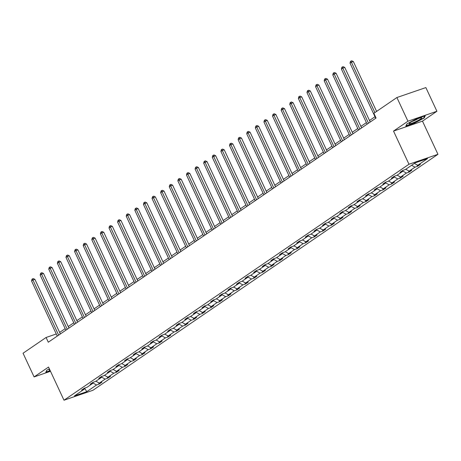 <?xml version="1.0" encoding="UTF-8"?>
<svg xmlns="http://www.w3.org/2000/svg" width="461" height="461" viewBox="0 0 461 461"><rect width="100%" height="100%" fill="white"/><g stroke="black" fill="none" stroke-linecap="round" stroke-linejoin="round"><path stroke-width="0.69" d="M436.913 111.268L407.945 121.214L393.521 131.085L422.483 121.139L436.913 111.268L425.866 87.578L396.898 97.53L373.865 113.285L376.072 118.022L48.296 342.218L46.083 337.481L23.05 353.235L34.097 376.919L50.497 371.289M422.483 121.139L437.95 154.302L92.955 390.271L63.987 400.217L408.982 164.249L437.95 154.302M407.945 121.214L396.898 97.53M414.358 163.401L417.764 165.286L420.386 164.381L417.626 166.271L416.957 164.836M92.891 382.964L96.545 384.987L86.783 391.666L74.411 395.918L84.179 389.234L81.557 390.139L84.311 388.248L86.933 387.349L92.782 383.35L90.16 384.249L92.92 382.365L95.542 381.46L101.391 377.461L98.769 378.366L101.529 376.476L104.151 375.577L110 371.578L107.373 372.476L110.133 370.586L112.755 369.687L118.604 365.688L115.982 366.587L118.742 364.703L121.364 363.804L127.213 359.799L124.591 360.704L127.345 358.814L129.973 357.915L135.816 353.915L133.194 354.814L135.955 352.93L138.577 352.025L144.426 348.026L141.804 348.931L144.564 347.041L147.186 346.142L153.035 342.143L150.407 343.042L153.167 341.157L155.789 340.253L161.638 336.253L159.016 337.152L161.776 335.268L164.398 334.369L170.247 330.364L167.625 331.269L170.38 329.379L173.008 328.48L178.851 324.481L176.229 325.38L178.989 323.495L181.611 322.591L187.46 318.591L184.838 319.496L187.598 317.606L190.22 316.707L196.069 312.708L193.447 313.607L196.202 311.722L198.824 310.818L204.672 306.819L202.051 307.718L204.811 305.833L207.433 304.934L213.282 300.929L210.66 301.834L213.414 299.944L216.042 299.045L221.891 295.046L219.263 295.945L222.023 294.06L224.645 293.156L230.494 289.156L227.872 290.061L230.633 288.171L233.254 287.272L239.103 283.273L236.481 284.172L239.236 282.288L241.858 281.383L247.707 277.384L245.085 278.283L247.845 276.398L250.467 275.499L256.316 271.494L253.694 272.399L256.454 270.509L259.076 269.61L264.925 265.611L262.297 266.51L265.058 264.626L267.68 263.721L273.529 259.722L270.907 260.626L273.667 258.736L276.289 257.837L282.138 253.838L279.516 254.737L282.27 252.853L284.892 251.948L290.741 247.949L288.119 248.848L290.879 246.963L293.501 246.065L299.35 242.06L296.728 242.964L299.489 241.074L302.111 240.175L307.96 236.176L305.332 237.075L308.092 235.191L310.714 234.286L316.563 230.287L313.941 231.192L316.701 229.301L319.323 228.402L325.172 224.403L322.55 225.302L325.305 223.418L327.932 222.513L333.776 218.514L331.154 219.413L333.914 217.529L336.536 216.63L342.385 212.63L339.763 213.529L342.523 211.639L345.145 210.74L350.994 206.741L348.372 207.64L351.126 205.756L353.748 204.851L359.597 200.852L356.975 201.757L359.736 199.867L362.358 198.968L368.206 194.968L365.585 195.867L368.339 193.983L370.967 193.078L376.81 189.079L374.188 189.978L376.948 188.094L379.57 187.195L385.419 183.196L382.797 184.095L385.557 182.204L388.179 181.306L394.028 177.306L391.406 178.205L394.161 176.321L396.783 175.416L402.632 171.417L400.01 172.322L402.77 170.432L405.392 169.533L415.159 162.854L427.526 158.607L417.764 165.286M411.598 165.286L415.004 167.17L417.626 166.271M415.004 167.17L409.155 171.169L411.777 170.27L409.016 172.155L408.354 170.726M402.741 171.031L406.395 173.059L409.016 172.155M406.395 173.059L400.546 177.059L403.173 176.16L400.413 178.044L399.745 176.615M394.132 176.92L397.791 178.943L400.413 178.044M397.791 178.943L391.942 182.948L394.564 182.043L391.804 183.933L391.135 182.498M385.529 182.81L389.182 184.832L391.804 183.933M389.182 184.832L383.333 188.831L385.955 187.932L383.2 189.817L382.532 188.388M376.919 188.693L380.573 190.721L383.2 189.817M380.573 190.721L374.73 194.721L377.352 193.816L374.591 195.706L373.923 194.271M368.316 194.582L371.969 196.605L374.591 195.706M371.969 196.605L366.12 200.604L368.742 199.705L365.982 201.59L365.319 200.16M359.707 200.466L363.36 202.494L365.982 201.59M363.36 202.494L357.511 206.493L360.133 205.594L357.379 207.479L356.71 206.05M351.098 206.355L354.757 208.378L357.379 207.479M354.757 208.378L348.908 212.383L351.53 211.478L348.77 213.368L348.101 211.933M342.494 212.244L346.148 214.267L348.77 213.368M346.148 214.267L340.299 218.266L342.921 217.367L340.166 219.252L339.498 217.823M333.885 218.128L337.538 220.156L340.166 219.252M337.538 220.156L331.695 224.155L334.317 223.251L331.557 225.141L330.889 223.706M325.282 224.017L328.935 226.04L331.557 225.141M328.935 226.04L323.086 230.039L325.708 229.14L322.948 231.024L322.279 229.595M316.672 229.901L320.326 231.929L322.948 231.024M320.326 231.929L314.477 235.928L317.099 235.029L314.344 236.914L313.676 235.485M308.063 235.79L311.722 237.813L314.344 236.914M311.722 237.813L305.873 241.818L308.495 240.913L305.735 242.803L305.067 241.368M299.46 241.679L303.113 243.702L305.735 242.803M303.113 243.702L297.264 247.701L299.886 246.802L297.126 248.686L296.463 247.257M290.851 247.563L294.504 249.591L297.126 248.686M294.504 249.591L288.655 253.59L291.283 252.686L288.523 254.576L287.854 253.141M282.247 253.452L285.901 255.475L288.523 254.576M285.901 255.475L280.052 259.474L282.674 258.575L279.913 260.459L279.245 259.03M273.638 259.336L277.291 261.364L279.913 260.459M277.291 261.364L271.443 265.363L274.065 264.464L271.31 266.349L270.642 264.919M265.029 265.225L268.688 267.247L271.31 266.349M268.688 267.247L262.839 271.252L265.461 270.348L262.701 272.238L262.032 270.803M256.425 271.108L260.079 273.137L262.701 272.238M260.079 273.137L254.23 277.136L256.852 276.237L254.092 278.121L253.429 276.692M247.816 276.998L251.47 279.026L254.092 278.121M251.47 279.026L245.621 283.025L248.249 282.12L245.488 284.011L244.82 282.576M239.213 282.887L242.866 284.91L245.488 284.011M242.866 284.91L237.017 288.909L239.639 288.01L236.879 289.894L236.211 288.465M230.604 288.77L234.257 290.799L236.879 289.894M234.257 290.799L228.408 294.798L231.03 293.899L228.276 295.783L227.607 294.354M221.995 294.66L225.648 296.682L228.276 295.783M225.648 296.682L219.805 300.681L222.427 299.783L219.667 301.673L218.998 300.238M213.391 300.543L217.045 302.572L219.667 301.673M217.045 302.572L211.196 306.571L213.818 305.672L211.057 307.556L210.395 306.127M204.782 306.432L208.435 308.461L211.057 307.556M208.435 308.461L202.586 312.46L205.208 311.555L202.454 313.445L201.785 312.011M196.173 312.322L199.832 314.344L202.454 313.445M199.832 314.344L193.983 318.344L196.605 317.445L193.845 319.329L193.176 317.9M187.569 318.205L191.223 320.234L193.845 319.329M191.223 320.234L185.374 324.233L187.996 323.334L185.241 325.218L184.573 323.789M178.96 324.095L182.614 326.117L185.241 325.218M182.614 326.117L176.77 330.116L179.392 329.217L176.632 331.107L175.964 329.673M170.357 329.978L174.01 332.006L176.632 331.107M174.01 332.006L168.161 336.006L170.783 335.107L168.023 336.991L167.355 335.562M161.748 335.867L165.401 337.896L168.023 336.991M165.401 337.896L159.552 341.895L162.174 340.99L159.42 342.88L158.751 341.445M153.138 341.757L156.798 343.779L159.42 342.88M156.798 343.779L150.949 347.778L153.571 346.879L150.81 348.764L150.142 347.335M144.535 347.64L148.188 349.668L150.81 348.764M148.188 349.668L142.34 353.668L144.961 352.769L142.201 354.653L141.539 353.224M135.926 353.529L139.579 355.552L142.201 354.653M139.579 355.552L133.73 359.551L136.358 358.652L133.598 360.542L132.929 359.107M127.322 359.413L130.976 361.441L133.598 360.542M130.976 361.441L125.127 365.44L127.749 364.542L124.989 366.426L124.32 364.997M118.713 365.302L122.367 367.325L124.989 366.426M122.367 367.325L116.518 371.33L119.14 370.425L116.385 372.315L115.717 370.88M110.104 371.191L113.763 373.214L116.385 372.315M113.763 373.214L107.914 377.213L110.536 376.314L107.776 378.199L107.108 376.77M101.501 377.075L105.154 379.103L107.776 378.199M105.154 379.103L99.305 383.103L101.927 382.204L99.167 384.088L98.504 382.659M96.545 384.987L99.167 384.088M402.926 170.38L402.632 171.417M405.755 169.285L409.155 171.169M394.316 176.269L394.028 177.306M397.146 175.174L400.546 177.059M385.713 182.153L385.419 183.196M388.537 181.058L391.942 182.948M377.104 188.042L376.81 189.079M379.933 186.947L383.333 188.831M368.495 193.925L368.206 194.968M371.324 192.836L374.73 194.721M359.891 199.815L359.597 200.852M362.715 198.72L366.12 200.604M351.282 205.698L350.994 206.741M354.111 204.609L357.511 206.493M342.679 211.587L342.385 212.63M345.502 210.493L348.908 212.383M334.069 217.477L333.776 218.514M336.899 216.382L340.299 218.266M325.46 223.36L325.172 224.403M328.29 222.271L331.695 224.155M316.857 229.25L316.563 230.287M319.68 228.155L323.086 230.039M308.248 235.133L307.96 236.176M311.077 234.044L314.477 235.928M299.644 241.022L299.35 242.06M302.468 239.927L305.873 241.818M291.035 246.912L290.741 247.949M293.864 245.817L297.264 247.701M282.426 252.795L282.138 253.838M285.255 251.706L288.655 253.59M273.822 258.684L273.529 259.722M276.646 257.59L280.052 259.474M265.213 264.568L264.925 265.611M268.043 263.479L271.443 265.363M256.61 270.457L256.316 271.494M259.434 269.362L262.839 271.252M248.001 276.346L247.707 277.384M250.83 275.252L254.23 277.136M239.392 282.23L239.103 283.273M242.221 281.135L245.621 283.025M230.788 288.119L230.494 289.156M233.612 287.024L237.017 288.909M222.179 294.003L221.891 295.046M225.008 292.914L228.408 294.798M213.57 299.892L213.282 300.929M216.399 298.797L219.805 300.681M204.966 305.781L204.672 306.819M207.796 304.686L211.196 306.571M196.357 311.665L196.069 312.708M199.187 310.57L202.586 312.46M187.754 317.554L187.46 318.591M190.577 316.459L193.983 318.344M179.145 323.438L178.851 324.481M181.974 322.348L185.374 324.233M170.535 329.327L170.247 330.364M173.365 328.232L176.77 330.116M161.932 335.216L161.638 336.253M164.756 334.121L168.161 336.006M153.323 341.1L153.035 342.143M156.152 340.005L159.552 341.895M144.719 346.989L144.426 348.026M147.543 345.894L150.949 347.778M136.11 352.872L135.816 353.915M138.94 351.783L142.34 353.668M127.501 358.762L127.213 359.799M130.33 357.667L133.73 359.551M118.898 364.651L118.604 365.688M121.721 363.556L125.127 365.44M110.288 370.535L110 371.578M113.118 369.44L116.518 371.33M101.685 376.424L101.391 377.461M104.509 375.329L107.914 377.213M93.076 382.307L92.782 383.35M95.905 381.218L99.305 383.103M84.467 388.197L84.179 389.234M393.521 131.085L408.982 164.249M63.987 400.217L48.526 367.054L34.097 376.919M56.277 333.977L46.083 337.481M375 116.731L369.492 120.5M366.391 122.62L360.888 126.389M357.788 128.51L352.279 132.272M349.179 134.393L343.675 138.162M340.57 140.282L335.066 144.045M331.966 146.166L326.457 149.934M323.357 152.055L317.854 155.818M314.754 157.944L309.245 161.707M306.144 163.828L300.641 167.597M297.535 169.717L292.032 173.48M288.932 175.601L283.423 179.369M280.323 181.49L274.819 185.253M271.719 187.379L266.21 191.142M263.11 193.263L257.601 197.031M254.501 199.152L248.998 202.915M245.897 205.036L240.388 208.804M237.288 210.925L231.785 214.688M228.685 216.814L223.176 220.577M220.076 222.698L214.567 226.466M211.466 228.587L205.963 232.35M202.863 234.47L197.354 238.239M194.254 240.36L188.751 244.123M185.645 246.249L180.142 250.012M177.041 252.132L171.532 255.901M168.432 258.022L162.929 261.785M159.829 263.905L154.32 267.674M151.22 269.794L145.716 273.557M142.61 275.684L137.107 279.447M134.007 281.567L128.498 285.336M125.398 287.457L119.895 291.219M116.794 293.34L111.285 297.109M108.185 299.229L102.682 302.992M99.576 305.113L94.073 308.882M90.973 311.002L85.464 314.771M82.363 316.891L76.86 320.654M73.76 322.775L68.251 326.544M65.151 328.664L59.642 332.427M84.553 388.168L86.783 391.666M49.362 368.846L46.751 370.229L45.789 372.373L50.284 370.828M405.847 126.101L414.572 123.104L424.258 117.964L425.221 115.82L416.496 118.817L406.809 123.957L405.847 126.101M424.051 117.526L424.258 117.964M60.362 333.966L34.892 279.349L32.933 280.017L58.639 335.141M31.555 280.962L31.982 279.245L32.535 278.87L32.933 280.017L31.555 280.962L57.256 336.086M32.535 278.87L33.319 278.6L34.892 279.349M68.966 328.076L43.501 273.459L41.542 274.134L67.243 329.252M40.159 275.073L40.591 273.356L41.138 272.981L41.542 274.134L40.159 275.073L65.865 330.197M41.138 272.981L41.922 272.71L43.501 273.459M77.575 322.187L52.105 267.57L50.145 268.244L75.852 323.368M48.768 269.189L49.194 267.472L49.748 267.092L50.145 268.244L48.768 269.189L74.475 324.308M49.748 267.092L50.531 266.827L52.105 267.57M49.586 369.33A6.857 0.905 155 0 0 49.252 369.67A6.857 0.905 155 0 0 49.736 370.039A6.857 0.905 155 0 0 49.903 370.016M50.174 370.592L46.002 372.021L46.826 370.189M409.794 123.767A6.857 0.905 155 0 0 417.66 120.69A6.857 0.905 155 0 0 421.4 117.762A6.857 0.905 155 0 0 421.095 117.774A6.857 0.905 155 0 0 414.635 120.154A6.857 0.905 155 0 0 409.31 123.398A6.857 0.905 155 0 0 409.794 123.767M412.122 121.445A4.696 0.622 155 0 0 418.092 118.661M424.742 115.982L423.895 117.866L414.514 122.851L406.06 125.749L406.884 123.917M86.178 316.304L60.714 261.687L58.754 262.355L84.461 317.479M57.377 263.3L57.804 261.583L58.351 261.208L58.754 262.355L57.377 263.3L83.078 318.424M58.351 261.208L59.135 260.938L60.714 261.687M94.787 310.414L69.317 255.797L67.364 256.472L93.064 311.596M65.981 257.417L66.407 255.699L66.96 255.319L67.364 256.472L65.981 257.417L91.687 312.535M66.96 255.319L67.744 255.054L69.317 255.797M103.397 304.531L77.926 249.914L75.967 250.582L101.674 305.706M74.59 251.527L75.016 249.81L75.569 249.436L75.967 250.582L74.59 251.527L100.291 306.651M75.569 249.436L76.353 249.165L77.926 249.914M112 298.642L86.535 244.025L84.576 244.699L110.277 299.817M83.199 245.638L83.625 243.921L84.173 243.546L84.576 244.699L83.199 245.638L108.9 300.762M84.173 243.546L84.957 243.275L86.535 244.025M120.609 292.752L95.139 238.135L93.185 238.81L118.886 293.934M91.802 239.755L92.229 238.037L92.782 237.657L93.185 238.81L91.802 239.755L117.509 294.873M92.782 237.657L93.566 237.392L95.139 238.135M129.213 286.869L103.748 232.252L101.789 232.92L127.495 288.044M100.412 233.865L100.838 232.148L101.391 231.774L101.789 232.92L100.412 233.865L126.112 288.989M101.391 231.774L102.169 231.503L103.748 232.252M137.822 280.98L112.351 226.363L110.398 227.037L136.099 282.161M109.015 227.982L109.441 226.265L109.995 225.884L110.398 227.037L109.015 227.982L134.721 283.1M109.995 225.884L110.778 225.619L112.351 226.363M146.431 275.096L120.961 220.479L119.001 221.147L144.708 276.272M117.624 222.093L118.051 220.375L118.604 220.001L119.001 221.147L117.624 222.093L143.331 277.217M118.604 220.001L119.387 219.73L120.961 220.479M155.034 269.207L129.57 214.59L127.611 215.264L153.317 270.382M126.233 216.203L126.66 214.486L127.207 214.111L127.611 215.264L126.233 216.203L151.934 271.327M127.207 214.111L127.991 213.841L129.57 214.59M163.643 263.317L138.173 208.7L136.22 209.375L161.92 264.499M134.837 210.32L135.263 208.603L135.816 208.222L136.22 209.375L134.837 210.32L160.543 265.438M135.816 208.222L136.6 207.957L138.173 208.7M172.247 257.434L146.782 202.817L144.823 203.485L170.53 258.609M143.446 204.43L143.872 202.713L144.426 202.339L144.823 203.485L143.446 204.43L169.147 259.555M144.426 202.339L145.203 202.068L146.782 202.817M180.856 251.545L155.386 196.928L153.432 197.602L179.133 252.726M152.049 198.547L152.476 196.83L153.029 196.449L153.432 197.602L152.049 198.547L177.756 253.665M153.029 196.449L153.813 196.184L155.386 196.928M189.465 245.661L163.995 191.044L162.036 191.713L187.742 246.837M160.659 192.658L161.085 190.94L161.638 190.566L162.036 191.713L160.659 192.658L186.365 247.782M161.638 190.566L162.422 190.295L163.995 191.044M198.069 239.772L172.604 185.155L170.645 185.829L196.351 240.947M169.268 186.768L169.694 185.051L170.242 184.677L170.645 185.829L169.268 186.768L194.968 241.892M170.242 184.677L171.025 184.406L172.604 185.155M206.678 233.883L181.208 179.266L179.254 179.94L204.955 235.064M177.871 180.885L178.298 179.168L178.851 178.787L179.254 179.94L177.871 180.885L203.578 236.003M178.851 178.787L179.634 178.522L181.208 179.266M215.287 227.999L189.817 173.382L187.858 174.051L213.564 229.175M186.48 174.996L186.907 173.278L187.46 172.904L187.858 174.051L186.48 174.996L212.181 230.12M187.46 172.904L188.238 172.633L189.817 173.382M223.89 222.11L198.42 167.493L196.467 168.167L222.167 223.291M195.084 169.112L195.516 167.395L196.063 167.015L196.467 168.167L195.084 169.112L220.79 224.23M196.063 167.015L196.847 166.749L198.42 167.493M232.5 216.226L207.029 161.609L205.07 162.278L230.777 217.402M203.693 163.223L204.119 161.506L204.672 161.131L205.07 162.278L203.693 163.223L229.399 218.347M204.672 161.131L205.456 160.86L207.029 161.609M241.103 210.337L215.639 155.72L213.679 156.394L239.386 211.513M212.302 157.334L212.728 155.616L213.276 155.242L213.679 156.394L212.302 157.334L238.003 212.458M213.276 155.242L214.06 154.971L215.639 155.72M249.712 204.448L224.242 149.831L222.288 150.505L247.989 205.629M220.905 151.45L221.332 149.733L221.885 149.352L222.288 150.505L220.905 151.45L246.612 206.568M221.885 149.352L222.669 149.087L224.242 149.831M258.321 198.564L232.851 143.947L230.892 144.616L256.598 199.74M229.515 145.561L229.941 143.844L230.494 143.469L230.892 144.616L229.515 145.561L255.215 200.685M230.494 143.469L231.278 143.198L232.851 143.947M266.925 192.675L241.46 138.058L239.501 138.732L265.202 193.856M238.124 139.677L238.55 137.96L239.098 137.58L239.501 138.732L238.124 139.677L263.825 194.796M239.098 137.58L239.881 137.315L241.46 138.058M275.534 186.791L250.064 132.174L248.11 132.843L273.811 187.967M246.727 133.788L247.154 132.071L247.707 131.696L248.11 132.843L246.727 133.788L272.434 188.912M247.707 131.696L248.491 131.425L250.064 132.174M284.137 180.902L258.673 126.285L256.714 126.959L282.42 182.078M255.336 127.899L255.763 126.187L256.316 125.807L256.714 126.959L255.336 127.899L281.037 183.023M256.316 125.807L257.094 125.536L258.673 126.285M292.747 175.013L267.276 120.396L265.323 121.07L291.024 176.194M263.94 122.015L264.366 120.298L264.919 119.918L265.323 121.07L263.94 122.015L289.646 177.133M264.919 119.918L265.703 119.653L267.276 120.396M301.356 169.129L275.885 114.512L273.926 115.181L299.633 170.305M272.549 116.126L272.975 114.409L273.529 114.034L273.926 115.181L272.549 116.126L298.255 171.25M273.529 114.034L274.312 113.763L275.885 114.512M309.959 163.24L284.495 108.623L282.535 109.297L308.242 164.421M281.158 110.242L281.585 108.525L282.132 108.145L282.535 109.297L281.158 110.242L306.859 165.361M282.132 108.145L282.916 107.88L284.495 108.623M318.568 157.357L293.098 102.74L291.145 103.408L316.845 158.532M289.762 104.353L290.188 102.636L290.741 102.261L291.145 103.408L289.762 104.353L315.468 159.477M290.741 102.261L291.525 101.99L293.098 102.74M327.172 151.467L301.707 96.85L299.748 97.525L325.454 152.643M298.371 98.464L298.797 96.752L299.35 96.372L299.748 97.525L298.371 98.464L324.071 153.588M299.35 96.372L300.128 96.101L301.707 96.85M335.781 145.578L310.311 90.961L308.357 91.635L334.058 146.759M306.974 92.58L307.401 90.863L307.954 90.483L308.357 91.635L306.974 92.58L332.681 147.699M307.954 90.483L308.737 90.218L310.311 90.961M344.39 139.695L318.92 85.078L316.961 85.746L342.667 140.87M315.583 86.691L316.01 84.974L316.563 84.599L316.961 85.746L315.583 86.691L341.29 141.815M316.563 84.599L317.347 84.328L318.92 85.078M352.993 133.805L327.529 79.188L325.57 79.862L351.276 134.987M324.192 80.808L324.619 79.09L325.166 78.71L325.57 79.862L324.192 80.808L349.893 135.926M325.166 78.71L325.95 78.445L327.529 79.188M361.603 127.922L336.132 73.305L334.179 73.973L359.88 129.097M332.796 74.918L333.222 73.201L333.776 72.826L334.179 73.973L332.796 74.918L358.502 130.042M333.776 72.826L334.559 72.556L336.132 73.305M370.212 122.032L344.742 67.415L342.782 68.09L368.489 123.208M341.405 69.029L341.832 67.318L342.385 66.937L342.782 68.09L341.405 69.029L367.106 124.153M342.385 66.937L343.163 66.666L344.742 67.415M376.608 111.406L353.345 61.526L351.391 62.2L374.885 112.588M350.008 63.145L350.435 61.428L350.988 61.048L351.391 62.2L350.008 63.145L375.715 118.27M350.988 61.048L351.772 60.783L353.345 61.526"/></g></svg>
